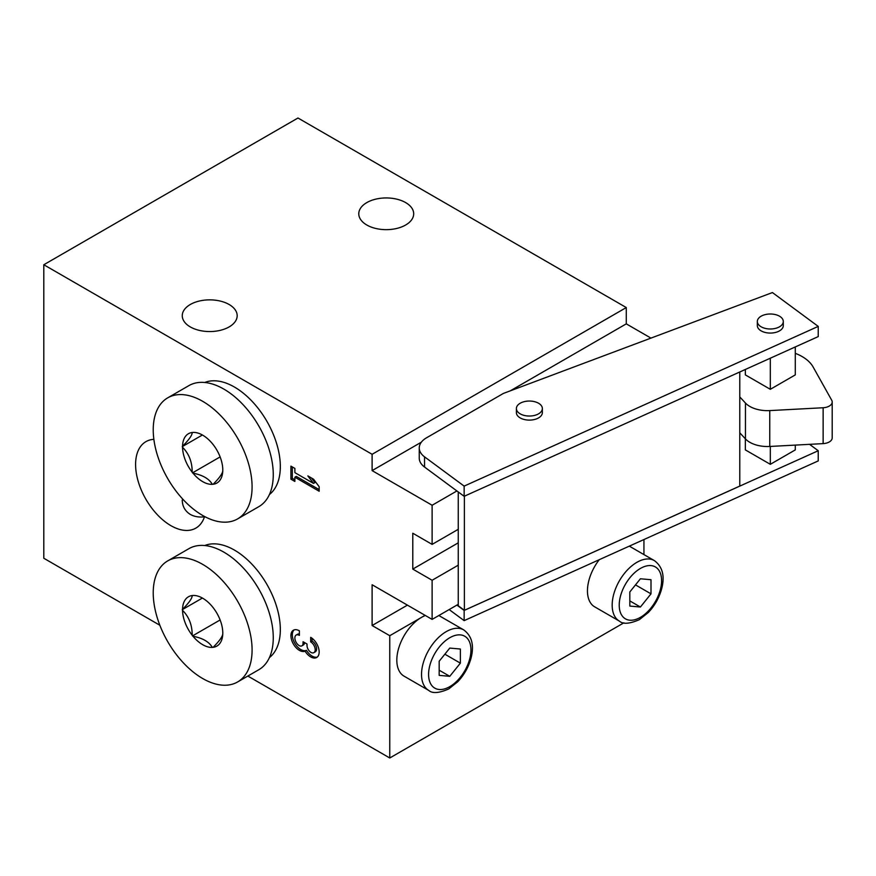 <?xml version="1.0" encoding="UTF-8"?>
<svg xmlns="http://www.w3.org/2000/svg" width="876" height="876" viewBox="0 0 876 876"><rect width="100%" height="100%" fill="white"/><g stroke="black" fill="none" stroke-linecap="round" stroke-linejoin="round"><path stroke-width="1.31" d="M650.956 338.103L626.285 323.857L626.285 307.553L297.971 118.008L43.8 264.749L43.8 558.253L159.859 625.256M643.937 554.585L643.937 539.539M460.371 663.143L460.371 649.028L449.771 648.076L439.183 661.249L439.183 675.374L449.771 676.316L460.371 663.143L444.866 654.197M650.999 593.851L650.999 579.726L640.411 578.784L629.822 591.957L629.822 606.072L640.411 607.024L650.999 593.851L635.494 584.894M795.288 445.096L795.288 449.903L770.322 464.313L745.356 449.903L745.356 438.81M770.322 446.431L770.322 464.313M247.842 676.053L389.765 757.992L389.765 635.702L372.114 625.508L372.114 584.752L432.12 619.398L432.12 580.262L412.782 569.093L412.782 533.221L432.12 544.39L432.12 505.255L456.9 490.954L464.149 496.309L818.228 336.592L818.228 326.398L772.424 292.562L503.382 393.433L426.568 437.781A24.966 14.41 0 0 0 419.254 447.975A24.966 14.41 0 0 0 424.542 456.845L464.149 486.114L818.228 326.398M458.247 491.94L458.247 605.765L464.389 610.309L739.782 486.081L739.782 371.982M432.12 619.398L458.247 604.32M456.9 605.086L464.149 610.441L818.228 450.735L809.577 444.34M412.782 569.093L458.247 542.846M153.869 439.336A49.921 28.82 -120 0 0 145.931 441.646A49.921 28.82 -120 0 0 138.277 481.647A49.921 28.82 -120 0 0 170.886 525.644A49.921 28.82 -120 0 0 195.852 528.119A49.921 28.82 -120 0 0 204.579 516.511M204.48 516.807C199.104 517.453 194.373 516.654 190.3 514.431C184.989 511.026 182.307 506.219 182.263 500.01M294.873 468.408L290.92 466.131L290.92 479.172L294.873 481.45L294.873 477.212L319.16 491.239L319.16 486.673L313.509 479.172L307.859 475.909L313.509 483.41L294.873 472.646L294.873 468.408M299.384 630.808A11.979 6.92 -120 0 0 293.394 630.216A11.979 6.92 -120 0 0 293.23 643.761A11.979 6.92 -120 0 0 305.034 651.142A11.979 6.92 -120 0 0 316.674 657.493A11.979 6.92 -120 0 0 318.514 647.89A11.979 6.92 -120 0 0 310.684 637.334L310.684 641.9A6.395 3.69 -120 0 1 314.856 647.528A6.395 3.69 -120 0 1 313.882 652.653A6.395 3.69 -120 0 1 312.94 652.938A5.595 3.23 -120 0 1 307.016 645.557L307.016 644.013L303.063 641.736L303.063 643.28A5.595 3.23 -120 0 1 301.902 645.842A5.595 3.23 -120 0 1 297.128 643.805A6.395 3.69 -120 0 1 296.197 635.056A6.395 3.69 -120 0 1 299.384 635.374L299.384 630.808M432.12 505.255L372.114 470.609L372.114 454.305L626.285 307.553M43.8 264.749L372.114 454.305M366.814 225.012A27.463 15.856 0 0 0 396.74 228.45A27.463 15.856 0 0 0 413.691 213.799A27.463 15.856 0 0 0 386.228 197.943A27.463 15.856 0 0 0 358.777 213.799A27.463 15.856 0 0 0 366.814 225.012M190.3 326.923A27.463 15.856 0 0 0 220.226 330.351A27.463 15.856 0 0 0 237.177 315.71A27.463 15.856 0 0 0 209.725 299.855A27.463 15.856 0 0 0 182.263 315.71A27.463 15.856 0 0 0 190.3 326.923M389.765 757.992L623.865 622.836M372.114 470.609L421.367 442.172M510.237 390.86L626.285 323.857M619.409 621.128C623.011 624.38 629.669 623.876 639.37 619.65L648.339 612.488C654.46 606.006 658.796 598.494 661.347 589.953C665.125 576.627 662.793 566.849 654.35 560.596A34.952 20.181 -60 0 0 619.409 580.777A34.952 20.181 -60 0 0 619.409 621.128L594.695 606.86A34.952 20.181 -60 0 1 599.283 559.676M629.297 546.142A34.952 20.181 -60 0 1 629.636 546.328L654.35 560.596M389.765 635.702L425.068 615.324M428.769 690.43C432.383 693.672 439.04 693.179 448.742 688.941L457.71 681.791C463.831 675.308 468.167 667.786 470.719 659.245C474.485 645.93 472.153 636.14 463.722 629.899A34.952 20.181 -60 0 0 428.769 650.069A34.952 20.181 -60 0 0 428.769 690.43L404.066 676.163A34.952 20.181 -60 0 1 398.7 648.152A34.952 20.181 -60 0 1 421.531 617.361A34.952 20.181 -60 0 1 425.364 615.489M438.832 615.521A34.952 20.181 -60 0 1 439.007 615.631L463.722 629.899M372.114 625.508L407.417 605.13M432.12 580.262L458.247 565.184M432.12 544.39L458.247 529.312M419.254 447.975L419.254 458.17A24.966 14.41 0 0 0 424.542 467.039L456.9 490.954M464.149 496.309L464.149 486.114M757.335 321.492L757.335 325.576A12.976 7.49 0 0 0 761.145 330.876A12.976 7.49 0 0 0 775.293 332.497A12.976 7.49 0 0 0 783.297 325.576L783.297 321.492A12.976 7.49 0 0 0 770.322 314.002A12.976 7.49 0 0 0 757.335 321.492A12.976 7.49 0 0 0 761.145 326.792A12.976 7.49 0 0 0 775.293 328.423A12.976 7.49 0 0 0 783.297 321.492M516.391 408.545L516.391 412.618A12.976 7.49 0 0 0 520.202 417.918A12.976 7.49 0 0 0 534.338 419.538A12.976 7.49 0 0 0 542.354 412.618L542.354 408.545A12.976 7.49 0 0 0 529.378 401.044A12.976 7.49 0 0 0 516.391 408.545A12.976 7.49 0 0 0 520.202 413.844A12.976 7.49 0 0 0 534.338 415.465A12.976 7.49 0 0 0 542.354 408.545M818.228 450.735L818.228 460.918L464.149 620.635L449.158 609.565M464.149 610.441L464.149 620.635M464.389 496.199L464.389 610.309M795.288 346.94L795.288 374.895L770.322 389.305L745.356 374.895L745.356 369.464M770.322 358.196L770.322 389.305M739.782 396.927L745.454 403.037A24.966 14.41 0 0 0 769.752 410.592L823.133 407.745A9.986 5.76 0 0 0 832.2 402.007A9.986 5.76 0 0 0 831.718 400.233L813.081 366.924A44.928 25.941 0 0 0 795.288 353.324M739.782 432.799L745.454 438.909A24.966 14.41 0 0 0 769.752 446.464L823.133 443.617A9.986 5.76 0 0 0 832.2 437.88L832.2 402.007M640.411 607.024L629.822 600.903M449.771 676.316L439.183 670.206M294.15 629.877A11.979 6.92 -120 0 0 295.004 643.564A11.979 6.92 -120 0 0 306.447 650.331L305.034 651.142M306.447 650.331A11.979 6.92 -120 0 0 317.342 657.011M312.097 638.286L312.097 641.079L310.684 641.9M313.882 652.653L315.294 651.832A6.395 3.69 -120 0 0 316.269 646.718A6.395 3.69 -120 0 0 312.097 641.079M301.902 645.842L303.315 645.021A5.595 3.23 -120 0 0 304.476 642.546M299.384 634.005A6.395 3.69 -120 0 0 297.61 634.246L296.197 635.056M292.332 466.941L292.332 478.351L290.92 479.172M292.332 478.351L294.873 479.818M319.16 489.607L296.285 476.402L294.873 477.212M311.451 477.978L314.922 482.588L313.509 483.41M269.425 494.524A64.901 37.471 -120 0 0 266.884 421.301A64.901 37.471 -120 0 0 204.732 382.483M222.778 469.47L222.778 470.522A28.459 16.425 -120 0 1 213.12 484.275L212.321 484.34A28.459 16.425 -120 0 1 192.994 473.182L192.205 472.197A28.459 16.425 -120 0 1 182.547 447.297L182.547 446.234A28.459 16.425 -120 0 1 192.205 432.492L192.994 432.415A28.459 16.425 -120 0 1 202.663 435.142A28.459 16.425 -120 0 1 212.321 443.574L213.12 444.559A28.459 16.425 -120 0 1 222.778 469.47M202.663 401.307A69.894 40.351 -120 0 0 167.71 397.846A69.894 40.351 -120 0 0 167.71 478.559A69.894 40.351 -120 0 0 237.604 518.91A69.894 40.351 -120 0 0 248.324 462.9A69.894 40.351 -120 0 0 202.663 401.307M213.12 484.275C219.547 477.847 222.767 473.27 222.778 470.522M192.994 473.182C202.663 475.044 209.101 478.756 212.321 484.34M182.547 447.297C188.975 453.691 192.194 461.991 192.205 472.197M192.205 432.492C192.227 435.186 189.008 439.763 182.547 446.234M237.604 518.91L258.792 506.678A69.894 40.351 -120 0 0 269.501 450.669A69.894 40.351 -120 0 0 223.84 389.086A69.894 40.351 -120 0 0 188.898 385.615L167.71 397.846M220.117 456.911L192.468 472.876M202.181 435.12L182.274 446.618M269.425 657.58A64.901 37.471 -120 0 0 266.884 584.358A64.901 37.471 -120 0 0 204.732 545.54M222.778 632.516L222.778 633.578A28.459 16.425 -120 0 1 213.12 647.32L212.321 647.397A28.459 16.425 -120 0 1 192.994 636.239L192.205 635.253A28.459 16.425 -120 0 1 182.547 610.353L182.547 609.291A28.459 16.425 -120 0 1 192.205 595.549L192.994 595.472A28.459 16.425 -120 0 1 202.663 598.198A28.459 16.425 -120 0 1 212.321 606.63L213.12 607.615A28.459 16.425 -120 0 1 222.778 632.516M202.663 564.363A69.894 40.351 -120 0 0 167.71 560.903A69.894 40.351 -120 0 0 167.71 641.615A69.894 40.351 -120 0 0 237.604 681.966A69.894 40.351 -120 0 0 248.324 625.957A69.894 40.351 -120 0 0 202.663 564.363M213.12 647.32C219.547 640.903 222.767 636.326 222.778 633.578M192.994 636.239C202.663 638.1 209.101 641.812 212.321 647.397M182.547 610.353C188.975 616.748 192.194 625.048 192.205 635.253M192.205 595.549C192.227 598.242 189.008 602.819 182.547 609.291M237.604 681.966L258.792 669.735A69.894 40.351 -120 0 0 269.501 613.726A69.894 40.351 -120 0 0 223.84 552.132A69.894 40.351 -120 0 0 188.898 548.672L167.71 560.903M220.117 619.967L192.468 635.932M202.181 598.177L182.274 609.663M449.771 686.653A29.959 17.29 -60 0 1 431.43 660.559A29.959 17.29 -60 0 1 468.123 639.381A29.959 17.29 -60 0 1 449.771 686.653M640.411 617.361A29.959 17.29 -60 0 1 622.07 591.267A29.959 17.29 -60 0 1 658.752 570.079A29.959 17.29 -60 0 1 640.411 617.361M424.542 467.039L424.542 456.845M745.454 403.037L745.454 438.909M769.752 410.592L769.752 446.464M823.133 407.745L823.133 443.617M304.399 642.502L303.063 643.28"/></g></svg>
